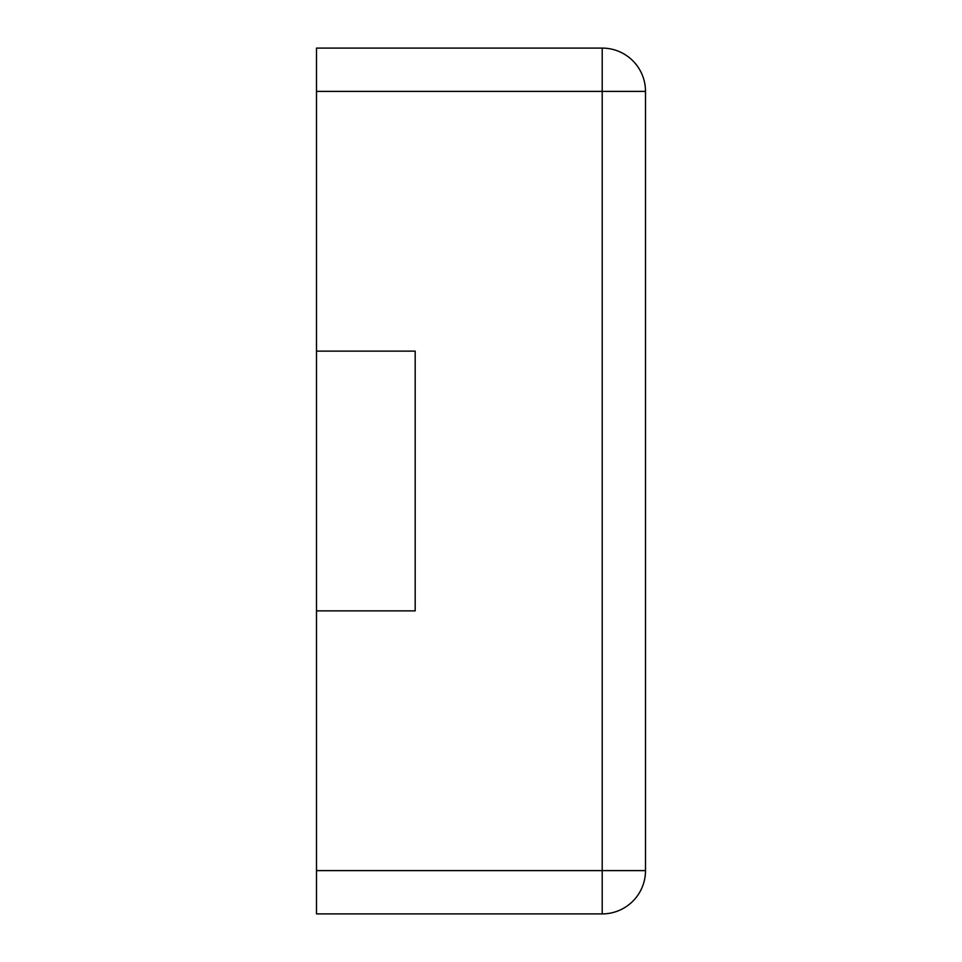 <?xml version="1.0" encoding="UTF-8"?>
<svg xmlns="http://www.w3.org/2000/svg" width="962" height="962" viewBox="0 0 962 962"><rect width="100%" height="100%" fill="white"/><g stroke="black" fill="none" stroke-linecap="round" stroke-linejoin="round"><path stroke-width="0.72" stroke-dasharray="4.81 3.61" d="M602.212 48.1L316.498 48.1L316.498 351.13L415.199 351.13L415.199 610.87L415.199 351.13L415.199 610.87L415.199 351.13L415.199 610.87L316.498 610.87L316.498 913.9L602.212 913.9A43.29 43.29 0 0 0 645.502 870.61L645.502 91.39A43.29 43.29 0 0 0 602.212 48.1L602.212 870.61L645.502 870.61M316.498 351.13L316.498 610.87L415.199 610.87L316.498 610.87L415.199 610.87L316.498 610.87L415.199 610.87L415.199 351.13L415.199 610.87L316.498 610.87L316.498 351.13L415.199 351.13L316.498 351.13L415.199 351.13L316.498 351.13L316.498 610.87L316.498 351.13L415.199 351.13L316.498 351.13L316.498 610.87M316.498 91.39L645.502 91.39M316.498 870.61L602.212 870.61L602.212 913.9"/><path stroke-width="1.44" d="M316.498 91.39L316.498 48.1L602.212 48.1A43.29 43.29 0 0 1 645.502 91.39L645.502 870.61A43.29 43.29 0 0 1 602.212 913.9L602.212 48.1A43.29 43.29 0 0 1 645.502 91.39L316.498 91.39L316.498 351.13L415.199 351.13L415.199 610.87L316.498 610.87L316.498 913.9L602.212 913.9A43.29 43.29 0 0 0 645.502 870.61L316.498 870.61M316.498 351.13L316.498 610.87"/></g></svg>
